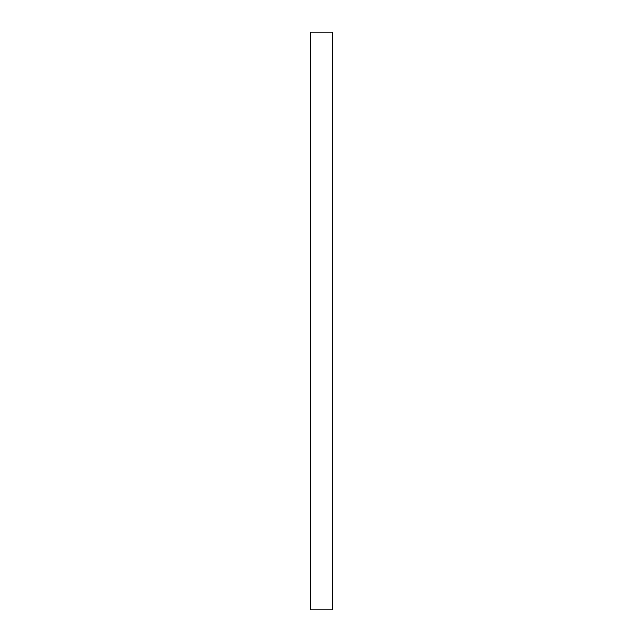 <?xml version="1.0" encoding="UTF-8"?>
<svg xmlns="http://www.w3.org/2000/svg" width="642" height="642" viewBox="0 0 642 642"><rect width="100%" height="100%" fill="white"/><g stroke="black" fill="none" stroke-linecap="round" stroke-linejoin="round"><path stroke-width="0.96" d="M332.283 321L332.283 32.1L310.359 32.1L310.359 609.9L332.283 609.9L332.283 321"/></g></svg>
